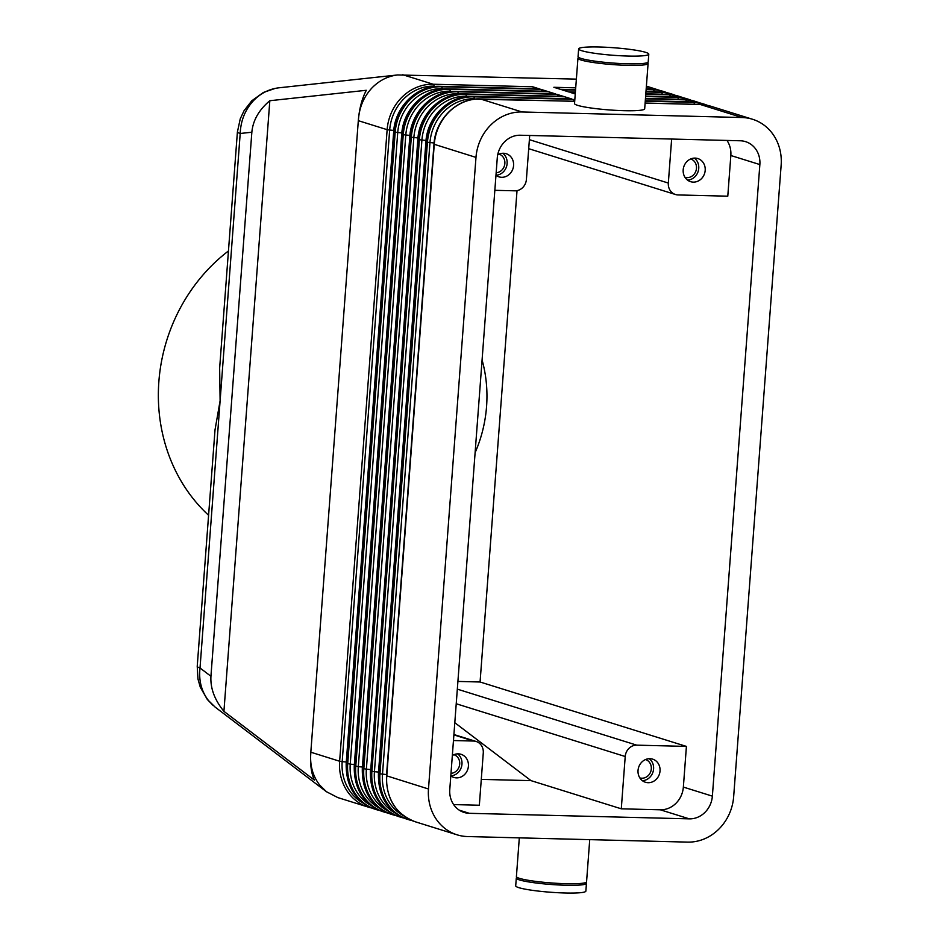 <?xml version="1.0" encoding="UTF-8"?>
<svg xmlns="http://www.w3.org/2000/svg" width="940" height="940" viewBox="0 0 940 940"><rect width="100%" height="100%" fill="white"/><g stroke="black" fill="none" stroke-linecap="round" stroke-linejoin="round"><path stroke-width="1.41" d="M310.893 752.27C309.66 764.89 312.597 775.829 319.706 785.1L326.462 791.727L337.86 797.602L368.245 807.096A46.894 42.3 107.3 0 0 371.7 808L368.245 807.096A46.894 42.3 107.3 0 1 349.645 794.441A46.894 42.3 107.3 0 1 339.646 761.247L310.823 752.212C310.012 764.009 311.211 773.326 314.43 780.153L223.92 711.345C214.579 699.854 210.255 688.174 210.936 676.283L251.85 132.223C252.942 120.379 258.935 109.886 269.827 100.721L366.306 90.287C361.935 98.735 359.268 108.876 358.305 120.708L310.823 752.212M326.462 791.727L215.084 707.056L208.445 700.511C201.442 691.323 198.634 680.478 200.02 667.976L220.113 400.734L215.013 429.909L197.224 666.354A31.267 3.361 4.3 0 0 200.02 667.976L210.936 676.283M726.984 140.448A23.453 21.15 -72.7 0 1 730.838 155.511L759.861 164.571A23.453 21.15 107.3 0 0 754.855 147.968A23.453 21.15 107.3 0 0 745.549 141.646A23.453 21.15 107.3 0 0 740.309 140.777L520.313 135.231A23.453 21.15 107.3 0 0 504.745 141.658A23.453 21.15 107.3 0 0 497.272 157.944L449.778 789.518A23.453 21.15 107.3 0 0 454.784 806.12A23.453 21.15 107.3 0 0 464.09 812.442A23.453 21.15 107.3 0 0 469.33 813.312L459.284 810.174M219.655 368.292L220.113 400.734L240.205 133.48C240.734 120.602 245.187 109.639 253.553 100.592C260.721 93.236 269.169 88.971 278.886 87.808L279.027 87.796M358.305 120.708L358.387 120.696C359.068 107.794 363.651 96.82 372.134 87.761C379.396 80.394 387.891 76.128 397.632 74.953L576.373 79.125M519.315 837.857L516.413 876.538A35.18 3.784 4.3 0 0 565.998 883.706A35.18 3.784 4.3 0 0 586.56 881.814L589.732 839.643M517.106 877.361A35.18 3.784 4.3 0 0 516.295 878.089L515.707 885.832A35.18 3.784 4.3 0 0 565.293 893A35.18 3.784 4.3 0 0 585.867 891.108L586.442 883.353A35.18 3.784 4.3 0 0 585.749 882.531M516.295 878.089A35.18 3.784 4.3 0 0 565.88 885.245A35.18 3.784 4.3 0 0 586.442 883.353M578.746 57.469A35.18 3.784 4.3 0 0 577.947 58.186A35.18 3.784 4.3 0 0 627.52 65.353A35.18 3.784 4.3 0 0 648.095 63.462A35.18 3.784 4.3 0 0 647.402 62.639M577.947 58.186L574.528 103.529A35.18 3.784 4.3 0 0 624.113 110.697A35.18 3.784 4.3 0 0 644.687 108.805L648.095 63.462M628.226 56.059A35.18 3.784 4.3 0 0 648.788 54.168A35.18 3.784 4.3 0 0 599.203 47A35.18 3.784 4.3 0 0 578.64 48.892A35.18 3.784 4.3 0 0 628.226 56.059M578.64 48.892L578.053 56.647A35.18 3.784 4.3 0 0 627.638 63.803A35.18 3.784 4.3 0 0 648.212 61.911L648.788 54.168M660.315 809.798L689.326 818.857A23.453 21.15 107.3 0 0 704.894 812.43A23.453 21.15 107.3 0 0 712.367 796.145L683.357 787.086A23.453 21.15 -72.7 0 1 675.884 803.371A23.453 21.15 -72.7 0 1 660.315 809.798L621.281 808.811L625.218 756.512A11.727 10.575 -72.7 0 1 628.954 748.369A11.727 10.575 -72.7 0 1 636.732 745.15L457.334 689.149M730.838 155.511L727.783 196.19L678.104 194.944A11.727 10.575 -72.7 0 1 675.484 194.51A11.727 10.575 -72.7 0 1 670.831 191.349A11.727 10.575 -72.7 0 1 668.328 183.053L529.385 139.672M529.702 135.466L526.4 179.47A11.727 10.575 -72.7 0 1 522.663 187.612A11.727 10.575 -72.7 0 1 514.873 190.82L494.839 190.315M453.891 734.916L473.502 741.037A11.727 10.575 -72.7 0 1 476.122 741.46A11.727 10.575 -72.7 0 1 480.775 744.633A11.727 10.575 -72.7 0 1 483.278 752.928L479.341 805.239L453.632 804.581M639.823 777.897A9.611 8.671 107.3 0 0 641.867 778.214A9.611 8.671 107.3 0 0 651.138 770.154A9.611 8.671 107.3 0 0 645.545 759.532M649.939 758.686A12.114 10.928 -72.7 0 1 652.642 759.132A12.114 10.928 -72.7 0 1 659.833 772.48A12.114 10.928 -72.7 0 1 648.13 782.703A12.114 10.928 -72.7 0 1 645.428 782.256A12.114 10.928 -72.7 0 1 638.236 768.92A12.114 10.928 -72.7 0 1 649.939 758.686M642.373 780.693A12.114 10.928 107.3 0 0 653.018 771.94A12.114 10.928 107.3 0 0 649.246 758.686M496.156 172.784A9.611 8.671 107.3 0 0 504.757 164.336A9.611 8.671 107.3 0 0 499.093 154.125M497.695 154.83A12.114 10.928 -72.7 0 1 503.476 153.267A12.114 10.928 -72.7 0 1 506.19 153.714A12.114 10.928 -72.7 0 1 513.381 167.062A12.114 10.928 -72.7 0 1 501.666 177.296A12.114 10.928 -72.7 0 1 498.964 176.849A12.114 10.928 -72.7 0 1 495.968 175.31M495.968 175.263A12.114 10.928 107.3 0 0 506.566 166.498A12.114 10.928 107.3 0 0 502.782 153.279M451 773.361A9.611 8.671 107.3 0 0 459.601 764.913A9.611 8.671 107.3 0 0 453.938 754.702M452.34 755.537A12.114 10.928 -72.7 0 1 458.321 753.845A12.114 10.928 -72.7 0 1 461.023 754.291A12.114 10.928 -72.7 0 1 468.214 767.639A12.114 10.928 -72.7 0 1 456.511 777.874A12.114 10.928 -72.7 0 1 453.809 777.427A12.114 10.928 -72.7 0 1 450.812 775.888M450.812 775.852A12.114 10.928 107.3 0 0 461.411 767.075A12.114 10.928 107.3 0 0 457.627 753.857M684.978 177.308A9.611 8.671 107.3 0 0 687.023 177.637A9.611 8.671 107.3 0 0 696.305 169.564A9.611 8.671 107.3 0 0 690.712 158.954M695.095 158.096A12.114 10.928 -72.7 0 1 697.797 158.543A12.114 10.928 -72.7 0 1 704.988 171.891A12.114 10.928 -72.7 0 1 693.285 182.125A12.114 10.928 -72.7 0 1 690.583 181.679A12.114 10.928 -72.7 0 1 683.392 168.331A12.114 10.928 -72.7 0 1 695.095 158.096M687.528 180.104A12.114 10.928 107.3 0 0 698.173 171.35A12.114 10.928 107.3 0 0 694.402 158.108M574.798 99.934L572.871 99.335A3.126 1.304 91.4 0 1 573.482 99.946A3.126 1.304 91.4 0 1 573.87 101.238L573.882 101.297M700.03 104.505A3.126 1.304 -88.6 0 1 700.183 104.481L710.816 106.232A46.894 42.3 -72.7 0 0 700.335 104.505A3.126 1.304 -88.6 0 0 700.183 104.481L645.11 103.094L700.335 104.505L742.059 117.535A46.894 42.3 -72.7 0 1 752.541 119.263A46.894 42.3 -72.7 0 1 771.153 131.906A46.894 42.3 -72.7 0 1 781.152 165.099L733.658 796.685A46.894 42.3 -72.7 0 1 718.712 829.245A46.894 42.3 -72.7 0 1 687.575 842.111L467.579 836.553A46.894 42.3 -72.7 0 1 457.099 834.826A46.894 42.3 -72.7 0 1 438.487 822.183A46.894 42.3 -72.7 0 1 428.487 788.989L386.505 775.77C386.046 798.777 395.681 814.122 415.374 821.807A46.894 42.3 -72.7 0 1 396.774 809.152A46.894 42.3 -72.7 0 1 386.763 775.958L434.257 144.384A46.894 42.3 -72.7 0 1 449.203 111.813A46.894 42.3 -72.7 0 1 480.34 98.959L574.692 101.344L480.176 98.935A3.126 1.304 -88.6 0 0 480.023 98.947M386.493 775.794L433.974 144.22L475.981 157.403A46.894 42.3 -72.7 0 1 490.927 124.844A46.894 42.3 -72.7 0 1 522.064 111.978L480.34 98.959A3.126 1.304 -88.6 0 0 480.176 98.935C457.298 97.737 435.255 119.451 433.974 144.22L433.998 144.184M571.32 98.935A3.126 1.304 91.4 0 1 571.473 98.923A3.126 1.304 91.4 0 1 571.626 98.947L564.811 96.82A3.126 1.304 91.4 0 1 565.422 97.431A3.126 1.304 91.4 0 1 565.81 98.712L565.821 98.782M563.26 96.421A3.126 1.304 91.4 0 1 563.413 96.409A3.126 1.304 91.4 0 1 563.565 96.432L556.75 94.306A3.126 1.304 91.4 0 1 557.361 94.916A3.126 1.304 91.4 0 1 557.749 96.197L557.761 96.268M555.199 93.906A3.126 1.304 91.4 0 1 555.352 93.894A3.126 1.304 91.4 0 1 555.516 93.918L548.69 91.791A3.126 1.304 91.4 0 1 549.301 92.402A3.126 1.304 91.4 0 1 549.688 93.683L549.7 93.742M547.139 91.392A3.126 1.304 91.4 0 1 547.292 91.368A3.126 1.304 91.4 0 1 547.456 91.403L540.629 89.265A3.126 1.304 91.4 0 1 541.24 89.888A3.126 1.304 91.4 0 1 541.628 91.168L541.64 91.227M539.078 88.877A3.126 1.304 91.4 0 1 539.231 88.854A3.126 1.304 91.4 0 1 539.395 88.889L532.569 86.75A3.126 1.304 91.4 0 1 533.18 87.373A3.126 1.304 91.4 0 1 533.567 88.654L533.579 88.713M251.85 132.223L240.205 133.48A31.267 3.361 -175.7 0 1 237.409 131.858A31.267 3.361 -175.7 0 1 237.456 131.706M208.586 515.273A168.06 151.563 -72.7 0 1 228.455 250.957M475.111 452.692A128.968 116.313 107.3 0 0 482.079 359.961M517.024 190.644L480.07 681.993L457.909 681.43M759.861 164.571L712.367 796.145M480.07 681.993L686.411 746.407L683.357 787.086M575.715 87.843L553.86 87.291L560.687 89.417L575.562 89.794L560.604 89.394M742.059 117.535L522.064 111.978M575.362 92.461L569.981 92.32L575.256 93.965M575.538 90.146L561.92 89.805L568.747 91.932L575.398 92.108M475.981 157.403L428.487 788.989M686.411 746.407L636.732 745.15M454.807 722.707L531.006 780.635L621.281 808.811M473.502 741.037L453.468 740.532M671.642 139.05L668.328 183.053M531.006 780.635L481.292 779.377M689.326 818.857L469.33 813.312M269.827 100.721L223.92 711.345M456.229 703.755L625.218 756.512M403.624 815.791A45.331 40.89 -72.7 0 1 382.486 774.219L429.968 142.633A45.331 40.89 -72.7 0 1 474.512 98.724A3.126 1.304 -88.6 0 0 474.124 97.443A3.126 1.304 -88.6 0 0 473.513 96.832L571.626 98.947M474.582 99.182L573.87 101.238M386.587 774.56L379.948 773.832A46.894 42.3 107.3 0 0 389.947 807.025A46.894 42.3 107.3 0 0 408.548 819.668A46.894 42.3 107.3 0 0 412.002 820.573L407.314 819.292A46.894 42.3 -72.7 0 1 388.714 806.638A46.894 42.3 -72.7 0 1 378.714 773.444L378.444 773.256M434.092 142.986L427.43 142.246L379.948 773.832L378.714 773.444L426.196 141.869A46.894 42.3 -72.7 0 1 441.142 109.299A46.894 42.3 -72.7 0 1 472.28 96.444A3.126 1.304 -88.6 0 0 472.115 96.421C449.238 95.222 427.195 116.936 425.914 141.705L425.938 141.67M645.122 103.036L694.519 104.281A45.331 40.89 -72.7 0 1 696.681 104.399M645.286 100.803L693.509 102.378A3.126 1.304 91.4 0 1 694.131 102.989A3.126 1.304 91.4 0 1 694.519 104.281L694.519 104.34M417.877 139.155L418.136 139.343A46.894 42.3 -72.7 0 1 433.082 106.784A46.894 42.3 -72.7 0 1 464.219 93.93L563.565 96.432M395.564 813.276A45.331 40.89 -72.7 0 1 374.426 771.705L370.654 770.929L418.136 139.343L419.369 139.731L371.887 771.317A46.894 42.3 107.3 0 0 381.887 804.511A46.894 42.3 107.3 0 0 400.487 817.154A46.894 42.3 107.3 0 0 403.941 818.059M564.811 96.82L465.453 94.306A46.894 42.3 107.3 0 0 434.315 107.172A46.894 42.3 107.3 0 0 419.369 139.731L426.031 140.471M403.953 818.07L399.253 816.766A46.894 42.3 -72.7 0 1 380.653 804.123A46.894 42.3 -72.7 0 1 370.654 770.929L417.853 139.19C419.134 114.41 441.177 92.708 464.066 93.894A3.126 1.304 91.4 0 1 464.219 93.93L465.453 94.306A3.126 1.304 -88.6 0 1 466.064 94.928A3.126 1.304 -88.6 0 1 466.452 96.209L565.81 98.712M409.816 136.641L410.075 136.829A46.894 42.3 -72.7 0 1 425.021 104.269A46.894 42.3 -72.7 0 1 456.159 91.403L555.516 93.918M387.503 810.762A45.331 40.89 -72.7 0 1 366.365 769.178L362.593 768.415L410.075 136.829L411.309 137.216L363.827 768.803A46.894 42.3 107.3 0 0 373.826 801.996A46.894 42.3 107.3 0 0 392.427 814.639A46.894 42.3 107.3 0 0 395.881 815.544M556.75 94.306L457.392 91.791A46.894 42.3 107.3 0 0 426.255 104.657A46.894 42.3 107.3 0 0 411.309 137.216L417.971 137.957M395.893 815.544L391.193 814.252A46.894 42.3 -72.7 0 1 372.593 801.609A46.894 42.3 -72.7 0 1 362.593 768.415L362.323 768.215M547.292 91.368L447.945 88.865C425.056 87.667 403.013 109.381 401.733 134.15L402.014 134.314A46.894 42.3 -72.7 0 1 416.961 101.755A46.894 42.3 -72.7 0 1 448.098 88.889L547.456 91.403M402.014 134.314L403.248 134.702L355.767 766.288A46.894 42.3 107.3 0 0 365.766 799.47A46.894 42.3 107.3 0 0 384.366 812.125A46.894 42.3 107.3 0 0 387.821 813.03L383.132 811.737A46.894 42.3 -72.7 0 1 364.532 799.094A46.894 42.3 -72.7 0 1 354.533 765.9L402.014 134.314M548.69 91.791L449.332 89.277A46.894 42.3 107.3 0 0 418.194 102.143A46.894 42.3 107.3 0 0 403.248 134.702L409.911 135.431M379.443 808.247A45.331 40.89 -72.7 0 1 358.305 766.664L354.262 765.701M393.696 131.612L393.954 131.8A46.894 42.3 -72.7 0 1 408.9 99.24A46.894 42.3 -72.7 0 1 440.038 86.374L539.395 88.889M393.954 131.8L395.188 132.188L347.706 763.762A46.894 42.3 107.3 0 0 357.705 796.956A46.894 42.3 107.3 0 0 376.305 809.61A46.894 42.3 107.3 0 0 379.76 810.515L375.072 809.223A46.894 42.3 -72.7 0 1 356.471 796.568A46.894 42.3 -72.7 0 1 346.472 763.386L393.954 131.8M540.629 89.265L441.271 86.762A46.894 42.3 107.3 0 0 410.134 99.617A46.894 42.3 107.3 0 0 395.188 132.188L401.85 132.916M371.382 805.721A45.331 40.89 -72.7 0 1 350.244 764.15L346.202 763.186M358.387 120.696L387.139 129.673L339.646 761.247L342.184 761.635L389.665 130.049L387.139 129.673A46.894 42.3 107.3 0 1 402.073 97.102A46.894 42.3 107.3 0 1 433.211 84.248L402.767 74.742M378.526 772.045L374.426 771.705L421.907 140.119A45.331 40.89 -72.7 0 1 466.452 96.209L466.522 96.667M407.314 819.292C387.621 811.596 377.986 796.262 378.432 773.279L425.914 141.705L427.43 142.246A46.894 42.3 107.3 0 1 442.376 109.686A46.894 42.3 107.3 0 1 473.513 96.832L572.871 99.335M370.466 769.531L366.365 769.178L413.847 137.604A45.331 40.89 -72.7 0 1 458.391 93.694A3.126 1.304 -88.6 0 0 458.003 92.414A3.126 1.304 -88.6 0 0 457.392 91.791L456.159 91.403A3.126 1.304 91.4 0 0 456.006 91.38L555.352 93.894M458.462 94.153L557.749 96.197M362.405 767.016L358.305 766.664L405.786 135.09A45.331 40.89 -72.7 0 1 450.331 91.18A3.126 1.304 -88.6 0 0 449.943 89.899A3.126 1.304 -88.6 0 0 449.332 89.277L448.098 88.889A3.126 1.304 91.4 0 0 447.945 88.865M450.401 91.638L549.688 93.683M354.345 764.502L350.244 764.15L397.726 132.575A45.331 40.89 -72.7 0 1 442.27 88.665A3.126 1.304 -88.6 0 0 441.882 87.385A3.126 1.304 -88.6 0 0 441.271 86.762L440.038 86.374A3.126 1.304 91.4 0 0 439.885 86.351L539.231 88.854M442.341 89.124L541.628 91.168M393.789 130.401L389.665 130.049A45.331 40.89 -72.7 0 1 434.21 86.139A3.126 1.304 -88.6 0 0 433.822 84.859A3.126 1.304 -88.6 0 0 433.211 84.248L532.569 86.75M434.28 86.609L533.567 88.654M645.286 100.721L686.459 101.755A45.331 40.89 -72.7 0 1 688.62 101.873M645.463 98.5L685.448 99.863A3.126 1.304 91.4 0 1 686.071 100.474A3.126 1.304 91.4 0 1 686.459 101.755L686.459 101.826M645.463 98.418L678.398 99.24A45.331 40.89 -72.7 0 1 680.56 99.358M645.627 96.186L677.399 97.349A3.126 1.304 91.4 0 1 678.01 97.96A3.126 1.304 91.4 0 1 678.398 99.24L678.398 99.311M645.639 96.103L670.337 96.726A45.331 40.89 -72.7 0 1 672.5 96.844M667.788 94.435A3.126 1.304 -88.6 0 1 667.941 94.423L678.574 96.174A46.894 42.3 -72.7 0 0 668.093 94.447A3.126 1.304 -88.6 0 0 667.941 94.423L645.803 93.859L669.339 94.834A3.126 1.304 91.4 0 1 669.95 95.445A3.126 1.304 91.4 0 1 670.337 96.726L670.349 96.796M568.442 91.85L575.398 92.014M645.815 93.8L662.277 94.212A45.331 40.89 -72.7 0 1 664.439 94.329M645.98 91.568L661.278 92.308A3.126 1.304 91.4 0 1 661.889 92.931A3.126 1.304 91.4 0 1 662.277 94.212L662.289 94.27M560.381 89.323L575.574 89.711M645.991 91.486L654.216 91.697A45.331 40.89 -72.7 0 1 656.379 91.815M646.274 87.632L653.218 89.794A3.126 1.304 91.4 0 1 653.829 90.416A3.126 1.304 91.4 0 1 654.216 91.697L654.228 91.756M645.98 91.556L659.88 91.897L670.514 93.659A46.894 42.3 -72.7 0 0 660.033 91.932A3.126 1.304 -88.6 0 0 659.88 91.897A3.126 1.304 -88.6 0 0 659.727 91.92M675.108 95.257A46.894 42.3 107.3 0 0 671.759 94.035A46.894 42.3 107.3 0 0 661.278 92.308L645.956 91.932M646.391 86.127L667.059 92.743A46.894 42.3 107.3 0 0 663.699 91.521A46.894 42.3 107.3 0 0 653.218 89.794L646.133 89.617M691.969 101.978A3.126 1.304 -88.6 0 1 692.122 101.967A3.126 1.304 -88.6 0 1 692.275 101.99A46.894 42.3 -72.7 0 1 702.756 103.717L707.362 105.327A46.894 42.3 107.3 0 0 703.99 104.105A46.894 42.3 107.3 0 0 693.509 102.378L645.263 101.156M683.909 99.464A3.126 1.304 -88.6 0 1 684.062 99.452A3.126 1.304 -88.6 0 1 684.214 99.475A46.894 42.3 -72.7 0 1 694.695 101.203L699.301 102.812A46.894 42.3 107.3 0 0 695.929 101.59A46.894 42.3 107.3 0 0 685.448 99.863L645.428 98.853M691.217 100.298A46.894 42.3 107.3 0 0 687.868 99.076A46.894 42.3 107.3 0 0 677.399 97.349L645.604 96.538M683.168 97.772A46.894 42.3 107.3 0 0 679.808 96.562A46.894 42.3 107.3 0 0 669.339 94.834L645.78 94.235M645.639 96.162L676.001 96.938L686.635 98.688A46.894 42.3 -72.7 0 0 676.154 96.961A3.126 1.304 -88.6 0 0 676.001 96.938A3.126 1.304 -88.6 0 0 675.848 96.949M363.322 803.207A45.331 40.89 -72.7 0 1 342.184 761.635L346.284 761.988M219.631 368.292L237.409 131.858M675.12 95.269L670.514 93.659M575.398 92.085L568.665 91.909M683.18 97.784L678.574 96.174M691.241 100.298L686.635 98.688M694.695 101.203L684.062 99.452L645.463 98.477M702.756 103.717L692.122 101.967L645.286 100.78M375.072 809.223C355.379 801.538 345.744 786.204 346.19 763.221L393.684 131.635C394.964 106.866 416.996 85.152 439.885 86.351M401.733 134.15L354.251 765.736C353.804 788.719 363.439 804.053 383.132 811.737M391.193 814.252C371.5 806.567 361.865 791.233 362.311 768.25L409.793 136.664C411.074 111.895 433.117 90.193 456.006 91.38M563.413 96.409L464.066 93.894M399.253 816.766C379.56 809.082 369.925 793.748 370.372 770.765M571.473 98.923L472.115 96.421M752.541 119.263L710.816 106.232M457.099 834.826L415.374 821.807M476.122 741.46L453.914 734.528M675.484 194.51L528.703 148.685M278.886 87.808L397.632 74.953M212.887 705.235L207.317 699.466L200.279 687.164L197.952 678.986L197.247 666.507M237.444 131.858L240.252 118.816L244.047 110.732L251.744 100.827L263.376 92.473L275.326 88.36"/></g></svg>
